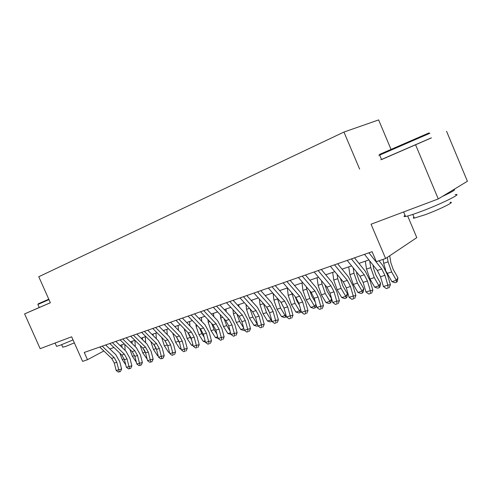 <?xml version="1.0" encoding="UTF-8"?>
<svg xmlns="http://www.w3.org/2000/svg" width="492" height="492" viewBox="0 0 492 492"><rect width="100%" height="100%" fill="white"/><g stroke="black" fill="none" stroke-linecap="round" stroke-linejoin="round"><path stroke-width="0.74" d="M391.017 149.365L378.631 119.919L343.945 132.053L38.77 276.738L50.369 302.764L24.6 313.902L40.153 348.656L71.654 336.811L82.595 361.374L87.478 359.72L103.849 350.974M381.521 159.482L431.379 137.828M446.558 131.259L467.4 181.253L438.274 198.928L371.06 224.211L385.605 258.521L416.798 237.636L407.671 215.988M39.219 307.506L24.6 313.902M415.642 144.931L438.274 198.928M385.605 258.521L376.343 261.664L372.1 251.676L84.249 352.457L87.478 359.72M359.64 169.131L343.945 132.053M109.808 348.926L113.947 347.506M119.962 345.439L124.298 343.951M130.374 341.866L134.913 340.304M141.056 338.195L145.804 336.565M152.01 334.437L156.985 332.727M163.258 330.575L168.467 328.785M174.808 326.608L180.263 324.732M186.665 322.531L192.378 320.569M198.854 318.349L204.832 316.294M211.382 314.044L217.642 311.897M224.26 309.622L230.816 307.371M237.507 305.071L244.376 302.715M251.141 300.391L258.337 297.918M265.182 295.569L272.716 292.98M279.634 290.606L287.531 287.894M294.53 285.489L302.808 282.648M309.886 280.219L318.564 277.236M325.729 274.776L334.818 271.658M342.069 269.167L351.602 265.889M358.939 263.374L368.945 259.936M103.461 350.605L103.658 351.042M368.908 252.79L381.749 268.995L384.935 275.317L387.874 285.145L390.42 284.671L387.487 274.893L382.733 265.452L379.024 260.754M364.486 254.339L377.321 270.465L380.501 276.756L383.422 286.541L387.874 285.145L388.083 288.029L386.306 288.589L388.083 288.029M372.395 252.353L371.909 251.744M389.104 287.838L390.42 284.671M383.422 286.541L386.306 288.589M389.713 255.766L390.857 262.74L393.225 269.462L397.917 277.777L397.376 281.153L396.749 282.168L394.984 282.722L391.946 281.695L386.294 271.59M391.946 281.695L396.349 280.305L391.626 271.953L388.059 261.824L387.333 257.359M385.734 270.354L383.68 263.294L383.053 259.382M396.749 282.168L396.349 280.305L397.917 277.777M380.408 154.107C378.237 155.029 378.243 155.005 380.439 154.021L429.061 132.895M429.928 133.24L379.67 155.091C377.997 155.835 378.004 155.847 379.689 155.128M455.143 194.678C463.962 192.784 439.977 204.567 419.67 211.997C412.831 214.518 408.126 216.006 405.549 216.468C403.698 216.769 403.532 216.375 405.051 215.299M453.815 189.5C456.256 189.426 452.431 191.745 442.339 196.462M423.594 204.451L412.044 208.792M450.039 202.39C456.355 201.154 439.221 209.641 424.645 214.906L414.356 218.079C412.997 218.276 412.868 217.974 413.969 217.169M431.404 137.895L381.558 159.574C379.879 160.287 379.867 160.269 381.54 159.525M38.198 303.847L48.776 299.197M48.966 299.622L37.872 304.48M73.044 339.923L60.338 345.187L56.568 346.368L56.439 346.079M61.838 340.501L56.506 342.506M74.353 342.869L65.59 346.479L62.736 347.094M50.35 302.728L39.231 307.531L37.866 304.474M351.436 258.909L364.258 274.782L367.413 280.993L370.285 290.674L372.868 290.182L370.009 280.551L365.304 271.27L354.486 257.839M347.155 260.409L359.978 276.203L363.127 282.383L365.974 292.027L370.285 290.674L370.531 293.503L368.803 294.038L370.531 293.503M371.565 293.3L372.868 290.182M365.974 292.027L368.803 294.038M334.517 264.831L347.327 280.391L350.458 286.492L353.256 296.024L355.876 295.514L353.09 286.03L348.422 276.91L337.623 263.749M330.378 266.283L343.182 281.762L346.3 287.838L349.08 297.334L353.256 296.024L353.533 298.798L351.86 299.32L353.533 298.798M354.584 298.589L355.876 295.514M349.08 297.334L351.86 299.32M318.139 270.563L330.925 285.815L334.025 291.817L336.756 301.209L339.412 300.686L336.694 291.338L332.069 282.371L321.288 269.462M314.124 271.971L326.909 287.15L329.997 293.127L332.709 302.482L336.756 301.209L337.063 303.927L335.446 304.431L337.063 303.927M338.127 303.712L339.412 300.686M332.709 302.482L335.446 304.431M302.272 276.123L315.034 291.079L318.103 296.983L320.766 306.233L323.459 305.692L320.802 296.485L316.221 287.666L305.458 275.003M298.38 277.482L311.135 292.371L314.197 298.25L316.848 307.463L320.766 306.233L321.104 308.902L319.536 309.388L321.104 308.902M322.18 308.681L323.459 305.692M316.848 307.463L319.536 309.388M373.041 265.083L373.576 268.509L375.9 275.126L380.568 283.294L380.039 286.621L379.387 287.623L377.684 288.164L374.676 287.156L369.99 278.995L366.509 269.056L365.298 261.19M374.676 287.156L378.938 285.809L374.246 277.605L370.753 267.636L369.701 260.895M379.387 287.623L378.938 285.809L380.568 283.294M356.516 271.941L356.835 274.099L359.111 280.618L363.754 288.644L363.244 291.916L362.573 292.912L360.919 293.435L357.942 292.451L353.287 284.425L349.873 274.641L348.736 266.879M357.942 292.451L362.075 291.141L357.413 283.084L353.982 273.263L353.176 267.826M362.573 292.912L362.075 291.141L363.754 288.644M340.464 278.478L342.844 285.938L347.45 293.829L346.958 297.045L346.27 298.041L344.664 298.546L341.725 297.58L337.1 289.69L333.748 280.053L332.678 272.39M341.725 297.58L345.728 296.313L341.097 288.392L337.733 278.718L337.131 274.444M346.27 298.041L345.728 296.313L347.45 293.829M324.868 284.727L327.069 291.098L331.645 298.859L331.165 302.02L330.464 303.01L328.908 303.502L325.993 302.555L321.399 294.8L318.109 285.305L317.1 277.74M325.993 302.555L329.88 301.325L325.28 293.533L321.977 284.007L321.54 280.772M330.464 303.01L329.88 301.325L331.645 298.859M286.891 281.504L299.622 296.178L302.66 301.99L305.261 311.104L307.98 310.557L305.384 301.479L300.852 292.795L290.114 280.378M283.121 282.826L295.84 297.432L298.872 303.213L301.461 312.303L305.261 311.104L305.63 313.724L304.105 314.197L305.63 313.724M306.719 313.496L307.98 310.557M301.461 312.303L304.105 314.197M309.745 290.747L311.762 296.104L315.274 302.008M316.128 304.96L315.846 306.854L315.12 307.832L313.613 308.312L310.729 307.377L306.165 299.751L302.937 290.397L301.99 282.931M310.729 307.377L314.505 306.184L309.935 298.527L306.688 289.136L306.393 286.836M315.12 307.832L314.505 306.184L315.925 304.259M271.978 286.731L284.671 301.129L287.679 306.842L290.225 315.833L292.968 315.267L290.434 306.319L285.938 297.777L275.231 285.588M268.318 288.011L281 302.34L284.007 308.035L286.535 316.996L290.225 315.833L290.612 318.398L289.136 318.859L290.612 318.398M291.713 318.17L292.968 315.267M286.535 316.996L289.136 318.859M295.12 296.602L296.904 300.963L299.425 305.157M301.061 310.907L300.237 312.518L298.767 312.98L295.92 312.063L291.387 304.56L288.214 295.341L287.322 287.968M295.92 312.063L299.579 310.907L295.04 303.373L291.676 292.648M300.237 312.518L299.579 310.907L300.655 309.48M257.5 291.799L270.157 305.932L273.14 311.559L275.625 320.421L278.392 319.843L275.914 311.018L271.461 302.611L260.785 290.649M253.952 293.041L266.596 307.113L269.573 312.715L272.045 321.547L275.625 320.421L276.043 322.943L274.61 323.385L276.043 322.943M277.15 322.709L278.392 319.843M272.045 321.547L274.61 323.385M280.969 302.303L284.093 308.349M286.344 316.325L285.778 317.063L284.351 317.512L281.529 316.614L277.027 309.228L273.915 300.138L273.146 293.472M281.529 316.614L285.089 315.489L280.581 308.078L277.365 298.232M285.778 317.063L285.089 315.489L285.834 314.523M243.454 296.713L256.068 310.593L259.026 316.135L261.455 324.874L264.241 324.289L261.818 315.587L257.402 307.303L246.763 295.557M240.004 297.924L252.611 311.737L255.557 317.26L257.974 325.968L261.455 324.874L261.892 327.352L260.496 327.783L261.892 327.352M263.005 327.112L264.241 324.289M257.974 325.968L260.496 327.783M267.365 308.066L269.124 311.35M271.947 321.202L270.348 321.916L267.556 321.036L263.085 313.767L260.022 304.8L259.401 299.099M267.556 321.036L271.012 319.941L266.535 312.641L263.454 303.607M265.434 295.483L265.483 295.907M271.732 321.479L271.012 319.941L271.443 319.394M229.813 301.491L242.384 315.126L245.311 320.581L247.685 329.203L250.489 328.607L248.122 320.021L243.749 311.867L233.147 300.323M226.461 302.66L239.02 316.239L241.941 321.67L244.303 330.261L247.685 329.203L248.146 331.633L246.793 332.057L248.146 331.633M249.266 331.393L250.489 328.607M244.303 330.261L246.793 332.057M216.56 306.129L229.081 319.529L231.984 324.898L234.309 333.404L237.126 332.801L234.813 324.333L230.477 316.301L219.912 304.954M213.307 307.272L225.816 320.606L228.712 325.962L231.019 334.437L234.309 333.404L234.782 335.796L233.472 336.202L234.782 335.796M235.914 335.55L237.126 332.801M231.019 334.437L233.472 336.202M203.676 310.643L216.148 323.804L219.026 329.099L221.302 337.494L224.137 336.879L221.867 328.521L217.575 320.606L207.052 309.462M200.515 311.75L212.975 324.855L215.847 330.132L218.104 338.496L221.302 337.494L221.8 339.843L220.521 340.243L221.8 339.843M222.931 339.591L224.137 336.879M218.104 338.496L220.521 340.243M191.154 315.028L203.577 327.967L206.425 333.189L208.651 341.466L211.498 340.845L209.278 332.598L205.023 324.8L194.543 313.841M188.079 316.104L200.484 328.994L203.331 334.191L205.545 342.444L208.651 341.466L209.168 343.779L207.919 344.166L209.168 343.779M210.305 343.527L211.498 340.845M205.545 342.444L207.919 344.166M178.971 319.29L191.339 332.02L194.162 337.161L196.345 345.335L199.205 344.707L197.028 336.565L192.809 328.877L182.372 318.096M175.976 320.335L188.331 333.016L191.148 338.139L193.319 346.288L196.345 345.335L196.874 347.604L195.662 347.985L196.874 347.604M198.018 347.352L199.205 344.707M193.319 346.288L195.662 347.985M167.12 323.441L179.432 335.962L182.231 341.03L184.365 349.099L187.237 348.465L185.103 340.427L180.921 332.844L170.533 322.248M164.205 324.462L176.505 336.928L179.297 341.983L181.419 350.027L184.365 349.099L184.912 351.337L183.731 351.7L184.912 351.337M186.056 351.079L187.237 348.465M181.419 350.027L183.731 351.7M155.583 327.481L167.833 339.8L170.613 344.794L172.704 352.764L175.576 352.124L173.492 344.185L169.346 336.712L159.002 326.282M152.748 328.471L164.986 340.741L167.754 345.722L169.838 353.668L172.704 352.764L173.264 354.966L172.114 355.322L173.264 354.966M174.414 354.701L175.576 352.124M169.838 353.668L172.114 355.322M144.347 331.411L156.542 343.533L159.291 348.465L161.345 356.337L164.223 355.691L162.182 347.85L158.073 340.476L147.778 330.212M141.585 332.383L153.768 344.455L156.511 349.369L158.553 357.217L161.345 356.337L161.917 358.496L160.798 358.846L163.067 358.238L161.917 358.496M163.067 358.238L164.223 355.691M158.553 357.217L160.798 358.846M133.4 335.243L145.54 347.18L148.264 352.038L150.275 359.812L153.166 359.166L151.155 351.417L147.083 344.148L136.838 334.043M130.712 336.19L142.834 348.072L145.552 352.918L147.557 360.673L150.275 359.812L150.859 361.94L149.771 362.284L152.016 361.682L150.859 361.94M152.016 361.682L153.166 359.166M147.557 360.673L149.771 362.284M122.736 338.976L134.814 350.728L137.52 355.525L139.488 363.207L142.379 362.549L140.411 354.898L136.376 347.721L126.18 337.77M120.116 339.898L132.176 351.602L134.876 356.38L136.838 364.037L139.488 363.207L140.085 365.298L139.027 365.63L141.241 365.033L140.085 365.298M141.241 365.033L142.379 362.549M136.838 364.037L139.027 365.63M112.342 342.617L124.359 354.185L127.041 358.92L128.978 366.509L131.868 365.851L129.937 358.293L125.934 351.208L115.792 341.411M109.784 343.514L121.788 355.039L124.458 359.757L126.389 367.321L128.978 366.509L129.581 368.576L128.547 368.895L130.737 368.305L129.581 368.576M130.737 368.305L131.868 365.851M126.389 367.321L128.547 368.895M102.207 346.165L114.162 357.561L116.819 362.235L118.72 369.732L121.616 369.068L119.716 361.602L115.749 354.609L105.657 344.96M99.716 347.038L111.653 358.391L114.304 363.053L116.192 370.525L118.72 369.732L119.335 371.767L118.326 372.081L120.491 371.497L119.335 371.767M120.491 371.497L121.616 369.068M116.192 370.525L118.326 372.081M257.931 325.821L256.732 326.196L253.97 325.329L249.53 318.176L246.517 309.333L246.018 304.517M253.97 325.329L257.328 324.271L252.882 317.082L249.93 308.798M251.91 300.126L252.039 301.381M257.722 325.058L257.457 324.111M244.266 330.114L243.497 330.36L240.76 329.511L236.351 322.463L233.392 313.742L232.999 309.726M240.76 329.511L243.829 328.539M243.645 327.863L239.616 321.399L236.793 313.828M238.755 304.646L238.958 306.651M230.982 334.296L227.913 333.57L223.534 326.633L220.619 318.029L220.318 314.745M227.913 333.57L230.557 332.733M230.065 330.938L226.707 325.599L224.026 318.699M225.957 309.038L226.215 311.725M218.061 338.336L215.41 337.524L211.068 330.686L208.196 322.198L207.968 319.591M215.41 337.524L217.648 336.817M216.892 334L214.149 329.683L211.615 323.428M213.51 313.318L213.805 316.62M205.435 342.045L203.239 341.374L198.928 334.634L196.105 326.257L195.939 324.271M203.239 341.374L205.096 340.79M204.094 337.045L201.929 333.656L199.549 328.016M201.388 317.475L201.72 321.344M193.153 345.655L191.388 345.126L187.108 338.478L184.217 328.791M191.388 345.126L192.882 344.652M191.665 340.058L187.809 332.475M189.586 321.528L189.937 325.913M181.197 349.179L179.844 348.773L175.595 342.223L172.79 333.164M179.844 348.773L180.995 348.41M179.58 343.047L176.388 336.811M175.25 327.057L175.207 326.467M178.086 325.476L178.455 330.329M169.562 352.616L168.596 352.333L164.377 345.876L161.653 337.401M168.596 352.333L169.42 352.075M167.827 345.999L165.275 341.048M164.064 331.387L163.99 330.323M166.886 329.326L167.255 334.603M158.227 355.974L157.631 355.802L153.442 349.431L150.792 341.503M157.631 355.802L158.141 355.636M156.376 348.889L154.506 345.279M153.16 335.581L153.061 334.074M155.964 333.078L156.339 338.748M147.188 359.252L142.785 352.899L140.202 345.489M145.091 351.516L144.15 349.695M142.52 339.646L142.403 337.733M145.312 336.737L145.687 342.764M136.389 362.296L132.385 356.282L129.876 349.369M132.139 343.588L132.01 341.3M134.925 340.316L135.288 346.663M125.749 364.824L122.237 359.578L119.814 353.139M122.01 347.413L121.868 344.787M124.82 344.462L125.14 350.445M381.749 268.995L377.321 270.465M384.935 275.317L380.501 276.756M387.229 273.386L391.626 271.953M383.68 263.294L388.059 261.824M364.258 274.782L359.978 276.203M367.413 280.993L363.127 282.383M347.327 280.391L343.182 281.762M350.458 286.492L346.3 287.838M330.925 285.815L326.909 287.15M334.025 291.817L329.997 293.127M315.034 291.079L311.135 292.371M318.103 296.983L314.197 298.25M369.99 278.995L374.246 277.605M366.509 269.056L370.753 267.636M353.287 284.425L357.413 283.084M349.873 274.641L353.982 273.263M337.1 289.69L341.097 288.392M333.748 280.053L337.733 278.718M321.399 294.8L325.28 293.533M318.109 285.305L321.977 284.007M299.622 296.178L295.84 297.432M302.66 301.99L298.872 303.213M306.165 299.751L309.935 298.527M302.937 290.397L306.688 289.136M284.671 301.129L281 302.34M287.679 306.842L284.007 308.035M291.387 304.56L295.04 303.373M288.214 295.341L291.854 294.118M270.157 305.932L266.596 307.113M273.14 311.559L269.573 312.715M277.027 309.228L280.581 308.078M273.915 300.138L277.451 298.952M256.068 310.593L252.611 311.737M259.026 316.135L255.557 317.26M263.085 313.767L266.535 312.641M260.022 304.8L263.454 303.65M242.384 315.126L239.02 316.239M245.311 320.581L241.941 321.67M229.081 319.529L225.816 320.606M231.984 324.898L228.712 325.962M216.148 323.804L212.975 324.855M219.026 329.099L215.847 330.132M203.577 327.967L200.484 328.994M206.425 333.189L203.331 334.191M191.339 332.02L188.331 333.016M194.162 337.161L191.148 338.139M179.432 335.962L176.505 336.928M182.231 341.03L179.297 341.983M167.833 339.8L164.986 340.741M170.613 344.794L167.754 345.722M156.542 343.533L153.768 344.455M159.291 348.465L156.511 349.369M145.54 347.18L142.834 348.072M148.264 352.038L145.552 352.918M134.814 350.728L132.176 351.602M137.52 355.525L134.876 356.38M124.359 354.185L121.788 355.039M127.041 358.92L124.458 359.757M114.162 357.561L111.653 358.391M116.819 362.235L114.304 363.053M249.53 318.176L252.882 317.082M246.517 309.333L249.499 308.33M236.351 322.463L239.616 321.399M233.392 313.742L235.926 312.887M223.534 326.633L226.707 325.599M220.619 318.029L222.728 317.315M211.068 330.686L214.149 329.683M208.196 322.198L209.9 321.627M198.928 334.634L201.929 333.656M196.105 326.257L197.421 325.815M187.108 338.478L190.035 337.53M184.328 330.206L185.287 329.886M175.595 342.223L178.448 341.294M172.858 334.056L173.467 333.853M164.377 345.876L167.157 344.972M153.442 349.431L156.149 348.551M142.785 352.899L145.3 352.075M132.385 356.282L134.624 355.55M122.237 359.578L124.218 358.939M381.558 159.574L379.67 155.091M412.813 214.42L414.356 218.079M405.549 216.468L403.643 211.954M380.439 154.021L380.113 154.888M61.66 344.689L62.835 347.315M56.568 346.368L55.086 343.041M38.21 303.822L37.976 304.425"/></g></svg>

